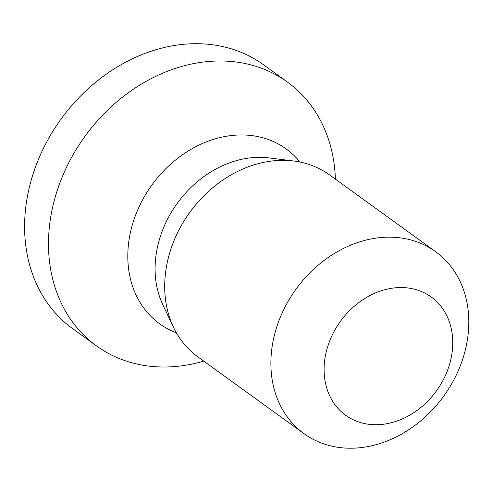 <?xml version="1.0" encoding="UTF-8"?>
<svg xmlns="http://www.w3.org/2000/svg" width="492" height="492" viewBox="0 0 492 492"><rect width="100%" height="100%" fill="white"/><g stroke="black" fill="none" stroke-linecap="round" stroke-linejoin="round"><path stroke-width="0.74" d="M370.371 424.461A72.994 59.28 -54.1 0 1 326.688 350.107A72.994 59.28 -54.1 0 1 406.478 287.802A72.994 59.28 125.9 0 1 450.162 362.155A72.994 59.28 125.9 0 1 370.371 424.461M304.013 433.667A112.299 91.198 -54.1 0 0 342.069 447.806A112.299 91.198 125.9 0 0 456.392 374.836A112.299 91.198 125.9 0 0 435.672 251.701A112.299 91.198 125.9 0 0 397.616 237.568A112.299 91.198 -54.1 0 0 283.294 310.538A112.299 91.198 -54.1 0 0 304.013 433.667L197.827 356.841A112.299 91.198 -54.1 0 1 173.448 327.192A112.299 91.198 -54.1 0 1 188.983 213.491A112.299 91.198 -54.1 0 1 291.43 160.736A112.299 91.198 125.9 0 1 293.699 160.989A112.299 91.198 125.9 0 1 329.486 174.875L435.672 251.701M335.39 179.143A162.84 132.237 125.9 0 0 287.433 82.072A162.84 132.237 125.9 0 0 232.255 61.574A162.84 132.237 -54.1 0 0 66.481 167.385A162.84 132.237 -54.1 0 0 96.53 345.925A162.84 132.237 -54.1 0 0 151.708 366.423A162.84 132.237 125.9 0 0 203.731 361.116M96.53 345.925L72.638 328.638A162.84 132.237 -54.1 0 1 42.589 150.097A162.84 132.237 -54.1 0 1 208.362 44.286A162.84 132.237 125.9 0 1 263.54 64.784L287.433 82.072M293.699 160.989L269.081 157.914A99.23 80.583 125.9 0 0 267.07 157.686A99.23 80.583 -54.1 0 0 176.554 204.303A99.23 80.583 -54.1 0 0 162.821 304.769L173.448 327.192M176.382 332.82A107.933 87.65 -54.1 0 1 135.238 216.099A107.933 87.65 -54.1 0 1 249.61 135.349A107.933 87.65 125.9 0 1 299.966 162.016"/></g></svg>
